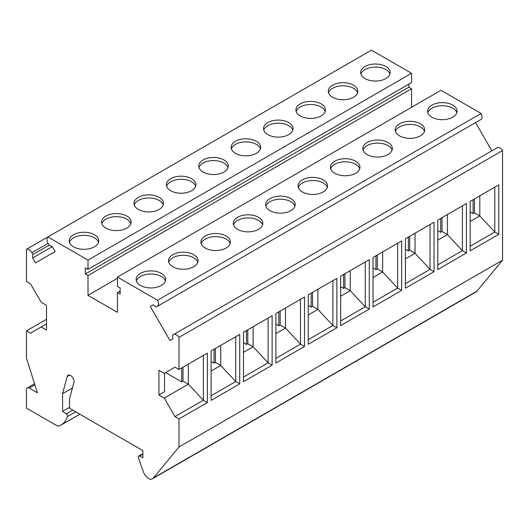 <?xml version="1.0" encoding="UTF-8"?>
<svg xmlns="http://www.w3.org/2000/svg" width="529" height="529" viewBox="0 0 529 529"><rect width="100%" height="100%" fill="white"/><g stroke="black" fill="none" stroke-linecap="round" stroke-linejoin="round"><path stroke-width="0.79" d="M473.111 199.684L473.111 213.59L474.447 212.817L474.447 198.911M440.73 218.384L440.73 232.291L442.065 231.517L442.065 217.611M408.348 237.078L408.348 250.984L409.684 250.21L409.684 236.304M375.967 255.772L375.967 269.678L377.303 268.904L377.303 254.998M343.586 274.472L343.586 288.378L344.921 287.604L344.921 273.698M311.197 293.165L311.197 307.071L312.54 306.298L312.54 292.392M278.816 311.859L278.816 325.765L280.158 324.991L280.158 311.085M246.435 330.559L246.435 344.465L247.77 343.691L247.77 329.785M214.053 349.252L214.053 363.159L215.389 362.385L215.389 348.479M164.545 373.203L164.545 391.744L158.925 394.984L158.925 370.267L164.274 373.355L174.98 367.172L178.994 369.493L178.994 337.383A5.68 3.28 -120 0 0 173.585 334.546L497.141 147.743A5.68 3.28 -120 0 1 502.55 150.58L502.55 260.195L178.994 446.998L178.994 418.935L174.98 416.621L164.274 398.079L158.925 394.984M181.672 367.946L181.672 381.852L183.008 381.078L183.008 367.172M46.519 319.278L26.45 330.863L30.464 333.184L41.169 327.001L46.519 330.096L46.519 305.372L41.169 302.284L30.464 283.742L26.45 281.421L26.45 249.311L47.888 236.939A5.68 3.28 -120 0 0 48.132 243.327L49.177 245.132L52.305 246.62L55.148 251.539L35.463 262.9L32.626 257.987L32.904 254.528L31.859 252.723A5.68 3.28 -120 0 0 26.45 249.311M178.994 369.493L207.361 353.114L207.361 402.556L203.348 400.241L203.348 355.435M183.008 381.078L188.364 384.173L188.364 364.084M164.274 398.079L188.364 384.173L203.348 400.241L174.98 416.621M239.743 383.862L211.111 400.393L211.111 350.952L239.743 334.421L239.743 383.862L235.729 381.548L235.729 336.735M46.519 323.913L41.169 327.001M207.361 402.556L178.994 418.935M165.61 372.581L181.672 381.852M26.45 330.863L26.45 358.001L37.129 392.062A3.782 2.182 -120 0 1 37.301 392.756L29.26 388.114A3.974 2.295 -120 0 0 27.27 387.916A3.974 2.295 -120 0 0 26.45 389.734L26.45 408.124L56.12 425.25A7.571 4.371 -120 0 0 59.651 425.759A37.85 21.854 60 0 0 60.934 425.111A37.85 21.854 60 0 0 67.467 416.581A1.891 1.091 -120 0 0 66.31 413.896L62.581 411.364L62.581 393.702L72.42 388.021M142.863 454.16L139.491 456.11L142.863 457.717L142.863 450.609L69.537 408.276L69.537 398.773L73.901 382.493A4.92 2.843 -120 0 0 72.281 377.038A4.92 2.843 -120 0 0 68.082 375.253A4.92 2.843 -120 0 0 67.183 376.529L62.581 393.702M139.491 456.11A1.891 1.091 -120 0 0 138.658 456.077A1.891 1.091 -120 0 0 138.413 457.73L143.26 471.511A9.086 5.244 -120 0 0 148.986 478.864A9.086 5.244 -120 0 0 152.438 478.798A9.086 5.244 -120 0 0 153.291 478.071L178.994 446.998M480.868 119.554L157.311 306.357A5.68 3.28 -120 0 0 157.556 300.254L481.112 113.451A5.68 3.28 -120 0 1 480.868 119.554L156.267 306.959L153.139 304.836L150.302 306.476L169.981 340.564L172.818 338.924L172.547 335.148L173.585 334.546M157.556 300.254L117.445 277.097L117.445 286.368L120.116 287.908L120.116 294.091L117.445 292.544L117.445 312.322L88.006 295.327L88.006 275.549L85.328 274.002L85.328 267.826L88.006 269.367L88.006 260.096L47.888 236.939L371.444 50.136L411.555 73.293L411.555 82.564L88.006 269.367M215.389 362.385L220.745 365.473L220.745 345.391M211.111 371.041L220.745 365.473L235.729 381.548L211.111 395.758M243.492 381.7L243.492 332.258L272.124 315.72L272.124 365.169L243.492 381.7M211.111 361.459L214.053 363.159M336.894 327.775L308.255 344.306L308.255 294.865L336.894 278.333L336.894 327.775L332.88 325.461L332.88 280.648M312.54 306.298L317.889 309.386L317.889 289.303M308.255 314.953L317.889 309.386L332.88 325.461L308.255 339.671M369.275 309.081L340.636 325.613L340.636 276.171L369.275 259.633L369.275 309.081L365.261 306.76L365.261 261.954M308.255 305.372L311.197 307.071M344.921 287.604L350.271 290.692L350.271 270.603M340.636 296.253L350.271 290.692L365.261 306.76L340.636 320.977M373.018 306.919L373.018 257.471L401.656 240.94L401.656 290.381L373.018 306.919M340.636 286.678L343.586 288.378M304.512 346.469L275.873 363.006L275.873 313.558L304.512 297.027L304.512 346.469L300.498 344.154L300.498 299.348M280.158 324.991L285.508 328.086L285.508 307.997M275.873 333.647L285.508 328.086L300.498 344.154L275.873 358.371M498.801 234.294L498.801 184.852L470.169 201.384L470.169 250.832L498.801 234.294L494.787 231.98L494.787 187.173M178.994 337.383L502.55 150.58M405.406 288.219L405.406 238.777L434.038 222.246L434.038 271.688L405.406 288.219M466.419 252.994L437.787 269.526L437.787 220.084L466.419 203.546L466.419 252.994L462.406 250.673L462.406 205.867M152.438 478.798L475.994 291.995A9.086 5.244 -120 0 0 476.847 291.267L502.55 260.195M275.873 324.065L278.816 325.765M153.139 304.836L150.302 306.476M475.558 122.622L491.831 150.811M452.771 117.173A14.759 8.524 180 0 1 436.69 119.025A14.759 8.524 180 0 1 427.577 111.15A14.759 8.524 180 0 1 442.337 102.626A14.759 8.524 180 0 1 457.096 111.15A14.759 8.524 180 0 1 452.771 117.173M420.39 135.874A14.759 8.524 180 0 1 404.301 137.719A14.759 8.524 180 0 1 395.189 129.843A14.759 8.524 180 0 1 409.955 121.326A14.759 8.524 180 0 1 424.714 129.843A14.759 8.524 180 0 1 420.39 135.874M388.008 154.567A14.759 8.524 180 0 1 371.92 156.412A14.759 8.524 180 0 1 362.808 148.543A14.759 8.524 180 0 1 377.567 140.02A14.759 8.524 180 0 1 392.333 148.543A14.759 8.524 180 0 1 388.008 154.567M355.627 173.261A14.759 8.524 180 0 1 339.539 175.112A14.759 8.524 180 0 1 330.427 167.237A14.759 8.524 180 0 1 345.186 158.713A14.759 8.524 180 0 1 359.951 167.237A14.759 8.524 180 0 1 355.627 173.261M323.245 191.961A14.759 8.524 180 0 1 307.157 193.806A14.759 8.524 180 0 1 298.045 185.93A14.759 8.524 180 0 1 312.804 177.413A14.759 8.524 180 0 1 327.563 185.93A14.759 8.524 180 0 1 323.245 191.961M290.864 210.654A14.759 8.524 180 0 1 274.776 212.499A14.759 8.524 180 0 1 265.664 204.63A14.759 8.524 180 0 1 280.423 196.107A14.759 8.524 180 0 1 295.182 204.63A14.759 8.524 180 0 1 290.864 210.654M258.476 229.348A14.759 8.524 180 0 1 242.394 231.199A14.759 8.524 180 0 1 233.282 223.324A14.759 8.524 180 0 1 248.041 214.8A14.759 8.524 180 0 1 262.801 223.324A14.759 8.524 180 0 1 258.476 229.348M226.095 248.048A14.759 8.524 180 0 1 210.013 249.893A14.759 8.524 180 0 1 200.901 242.018A14.759 8.524 180 0 1 215.66 233.501A14.759 8.524 180 0 1 230.419 242.018A14.759 8.524 180 0 1 226.095 248.048M193.713 266.742A14.759 8.524 180 0 1 177.625 268.587A14.759 8.524 180 0 1 168.513 260.718A14.759 8.524 180 0 1 183.279 252.194A14.759 8.524 180 0 1 198.038 260.718A14.759 8.524 180 0 1 193.713 266.742M161.332 285.435A14.759 8.524 180 0 1 145.244 287.287A14.759 8.524 180 0 1 136.132 279.411A14.759 8.524 180 0 1 150.897 270.888A14.759 8.524 180 0 1 165.656 279.411A14.759 8.524 180 0 1 161.332 285.435M481.112 113.451L440.994 90.294L117.445 277.097M117.445 292.544L120.116 291.003M52.305 246.62L32.626 257.987M49.177 245.132L32.904 254.528M88.006 295.327L117.445 278.333M411.555 107.288L411.555 88.746L408.884 87.199L408.884 84.111M88.006 275.549L411.555 88.746M85.328 274.002L408.884 87.199M88.006 260.096L411.555 73.293M385.866 78.55A14.759 8.524 -0 0 0 390.19 72.526A14.759 8.524 -0 0 0 375.431 64.002A14.759 8.524 -0 0 0 360.672 72.526A14.759 8.524 -0 0 0 369.778 80.395A14.759 8.524 -0 0 0 385.866 78.55M353.484 97.243A14.759 8.524 -0 0 0 357.809 91.219A14.759 8.524 -0 0 0 343.05 82.696A14.759 8.524 -0 0 0 328.284 91.219A14.759 8.524 -0 0 0 337.396 99.095A14.759 8.524 -0 0 0 353.484 97.243M321.103 115.937A14.759 8.524 -0 0 0 325.428 109.913A14.759 8.524 -0 0 0 310.662 101.389A14.759 8.524 -0 0 0 295.903 109.913A14.759 8.524 -0 0 0 305.015 117.788A14.759 8.524 -0 0 0 321.103 115.937M288.722 134.637A14.759 8.524 -0 0 0 293.046 128.613A14.759 8.524 -0 0 0 278.28 120.09A14.759 8.524 -0 0 0 263.521 128.613A14.759 8.524 -0 0 0 272.633 136.482A14.759 8.524 -0 0 0 288.722 134.637M256.34 153.331A14.759 8.524 -0 0 0 260.658 147.307A14.759 8.524 -0 0 0 245.899 138.783A14.759 8.524 -0 0 0 231.14 147.307A14.759 8.524 -0 0 0 240.252 155.182A14.759 8.524 -0 0 0 256.34 153.331M223.952 172.024A14.759 8.524 -0 0 0 228.277 166A14.759 8.524 -0 0 0 213.518 157.477A14.759 8.524 -0 0 0 198.759 166A14.759 8.524 -0 0 0 207.871 173.876A14.759 8.524 -0 0 0 223.952 172.024M191.571 190.724A14.759 8.524 -0 0 0 195.895 184.7A14.759 8.524 -0 0 0 181.136 176.177A14.759 8.524 -0 0 0 166.377 184.7A14.759 8.524 -0 0 0 175.489 192.569A14.759 8.524 -0 0 0 191.571 190.724M159.189 209.418A14.759 8.524 -0 0 0 163.514 203.394A14.759 8.524 -0 0 0 148.755 194.87A14.759 8.524 -0 0 0 133.996 203.394A14.759 8.524 -0 0 0 143.108 211.269A14.759 8.524 -0 0 0 159.189 209.418M126.808 228.111A14.759 8.524 -0 0 0 131.132 222.087A14.759 8.524 -0 0 0 116.373 213.564A14.759 8.524 -0 0 0 101.608 222.087A14.759 8.524 -0 0 0 110.72 229.963A14.759 8.524 -0 0 0 126.808 228.111M94.427 246.812A14.759 8.524 -0 0 0 98.751 240.788A14.759 8.524 -0 0 0 83.992 232.264A14.759 8.524 -0 0 0 69.226 240.788A14.759 8.524 -0 0 0 78.338 248.656A14.759 8.524 -0 0 0 94.427 246.812M69.537 407.35L62.581 411.364M434.038 271.688L430.024 269.373L430.024 224.561M409.684 250.21L415.04 253.298L415.04 233.216M405.406 258.866L415.04 253.298L430.024 269.373L405.406 283.584M405.406 249.285L408.348 250.984M442.065 231.517L447.422 234.605L447.422 214.516M437.787 240.166L447.422 234.605L462.406 250.673L437.787 264.89M437.787 230.591L440.73 232.291M401.656 290.381L397.643 288.067L397.643 243.261M377.303 268.904L382.652 271.999L382.652 251.91M373.018 277.56L382.652 271.999L397.643 288.067L373.018 302.284M373.018 267.978L375.967 269.678M272.124 365.169L268.11 362.848L268.11 318.041M247.77 343.691L253.127 346.779L253.127 326.691M243.492 352.34L253.127 346.779L268.11 362.848L243.492 377.065M243.492 342.766L246.435 344.465M474.447 212.817L479.803 215.911L479.803 195.823M470.169 221.472L479.803 215.911L494.787 231.98L470.169 246.197M470.169 211.891L473.111 213.59M98.506 242.328A14.759 8.524 -0 0 0 83.992 235.352A14.759 8.524 -0 0 0 69.471 242.328M136.376 280.959A14.759 8.524 180 0 1 150.897 273.982A14.759 8.524 180 0 1 165.412 280.959M130.888 223.635A14.759 8.524 -0 0 0 116.373 216.659A14.759 8.524 -0 0 0 101.852 223.635M168.758 262.258A14.759 8.524 180 0 1 183.279 255.282A14.759 8.524 180 0 1 197.793 262.258M163.269 204.941A14.759 8.524 -0 0 0 148.755 197.958A14.759 8.524 -0 0 0 134.24 204.941M201.146 243.565A14.759 8.524 180 0 1 215.66 236.589A14.759 8.524 180 0 1 230.175 243.565M195.651 186.241A14.759 8.524 -0 0 0 181.136 179.265A14.759 8.524 -0 0 0 166.622 186.241M233.527 224.871A14.759 8.524 180 0 1 248.041 217.895A14.759 8.524 180 0 1 262.556 224.871M228.032 167.548A14.759 8.524 -0 0 0 213.518 160.571A14.759 8.524 -0 0 0 199.003 167.548M265.908 206.171A14.759 8.524 180 0 1 280.423 199.195A14.759 8.524 180 0 1 294.937 206.171M260.413 148.854A14.759 8.524 -0 0 0 245.899 141.871A14.759 8.524 -0 0 0 231.385 148.854M298.29 187.478A14.759 8.524 180 0 1 312.804 180.501A14.759 8.524 180 0 1 327.319 187.478M292.802 130.154A14.759 8.524 -0 0 0 278.28 123.178A14.759 8.524 -0 0 0 263.766 130.154M330.671 168.784A14.759 8.524 180 0 1 345.186 161.808A14.759 8.524 180 0 1 359.707 168.784M325.183 111.46A14.759 8.524 -0 0 0 310.662 104.484A14.759 8.524 -0 0 0 296.147 111.46M363.053 150.084A14.759 8.524 180 0 1 377.567 143.108A14.759 8.524 180 0 1 392.088 150.084M357.564 92.767A14.759 8.524 -0 0 0 343.05 85.784A14.759 8.524 -0 0 0 328.529 92.767M395.434 131.39A14.759 8.524 180 0 1 409.955 124.414A14.759 8.524 180 0 1 424.47 131.39M389.946 74.067A14.759 8.524 -0 0 0 375.431 67.09A14.759 8.524 -0 0 0 360.91 74.067M427.822 112.697A14.759 8.524 180 0 1 442.337 105.721A14.759 8.524 180 0 1 456.851 112.697M476.847 291.267L153.291 478.071M31.859 252.723L48.132 243.327M75.693 411.833L67.467 416.581M72.79 410.154L66.31 413.896M34.874 384.867L29.26 388.114M69.643 375.114L67.183 376.529M142.863 453.651L138.658 456.077M79.813 414.207L60.934 425.111M27.27 387.916L34.517 383.73"/></g></svg>
